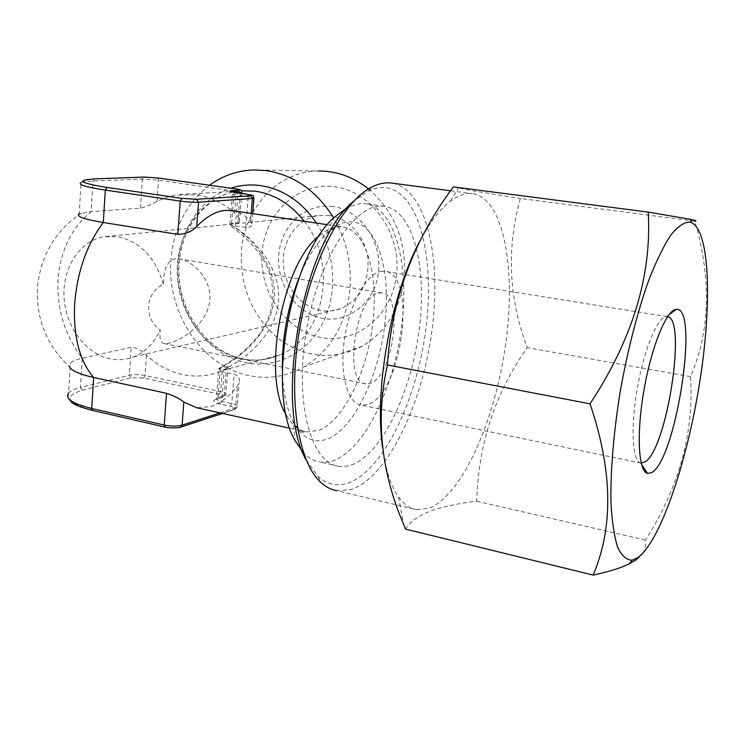 <?xml version="1.0" encoding="UTF-8"?>
<svg xmlns="http://www.w3.org/2000/svg" width="745" height="745" viewBox="0 0 745 745"><rect width="100%" height="100%" fill="white"/><g stroke="black" fill="none" stroke-linecap="round" stroke-linejoin="round"><path stroke-width="0.56" stroke-dasharray="3.73 2.79" d="M641.184 463.139L640.644 463.017C632.617 461.053 630.503 429.344 636.705 391.758C642.823 354.192 655.665 320.732 664.661 317.091L667.529 316.7M642.6 553.47C645.403 549.112 646.381 544.651 645.543 540.078C679.263 486.718 694.238 432.24 690.475 376.635C710.19 331.339 711.652 279.524 694.871 221.2L520.355 198.459C506.395 248.765 508.686 298.484 527.246 347.636C495.108 393.025 478.281 444.206 476.772 501.189C458.538 503.313 443.005 506.637 430.182 511.182C418.187 515.838 409.983 521.817 405.569 529.108M306.251 460.112L318.022 476.39C326.757 484.166 336.321 486.541 346.714 483.496C381.943 472.609 415.645 403.343 425.404 332.438C435.48 261.56 420.515 193.737 386.879 187.842C380.919 186.93 374.633 188.029 368.039 191.167L353.996 200.927M382.604 447.764C385.612 469.853 390.92 486.261 398.538 496.962C403.986 504.467 410.095 508.723 416.883 509.72L337.075 490.741L350.653 489.679C386.944 478.029 421.512 406.295 431.634 333.071C442.064 259.875 426.95 189.593 392.373 183.186L392.047 183.14M416.883 509.72L429.148 508.23C462.086 495.22 494.652 421.139 505.361 346.229C516.36 271.348 504.449 199.809 473.513 193.802L472.321 193.635C465.485 192.871 458.184 195.386 450.408 201.178C440.63 208.591 430.992 220.902 421.493 238.121M453.416 186.902L475.357 191.269L520.355 198.459M163.416 284.283C155.5 257.556 140.284 241.687 117.766 236.677L103.322 236.817C79.287 241.278 62.263 268.265 64.051 297.497C65.653 326.729 85.647 353.754 109.943 358.783C118.082 360.45 125.98 359.816 133.653 356.874C145.405 352.106 154.262 343.1 160.231 329.858C159.225 338.342 160.603 342.933 164.375 343.631L168.78 343.268C182.469 339.925 205.816 324.615 209.541 302.777C213.182 280.688 194.287 261.318 178.828 258.785L174.796 258.72C167.234 260.946 163.444 269.466 163.416 284.283C145.089 292.506 143.394 318.795 160.231 329.858M329.411 215.51L317.323 215.705C297.106 219.3 282.253 240.449 283.277 263.255C284.124 286.071 300.589 306.931 320.909 310.488C327.716 311.661 334.347 311.056 340.81 308.663C360.17 299.565 369.213 282.886 367.928 258.608C365.348 236.752 348.604 218.183 329.411 215.51M332.894 206.495C305.934 202.556 280.995 225.53 278.76 254.939C276.134 284.283 296.38 313.757 322.836 318.394C349.247 323.47 375.834 301.539 378.6 270.994C381.766 240.505 359.882 209.988 332.894 206.495M396.629 273.89C392.764 315.312 356.557 344.59 321.123 337.504C285.605 331.004 258.701 291.537 262.11 252.257C265.015 212.912 298.224 181.733 334.663 186.772C371.14 191.186 401.034 232.552 396.629 273.89M368.533 188.923C394.654 211.627 406.574 241.166 404.274 277.54C400.279 308.691 386.376 331.534 362.545 346.062C333.145 360.831 304.835 358.131 277.596 337.96C252.006 315.629 239.974 286.723 241.482 251.233C244.239 207.836 278.025 171.071 318.311 170.996L254.501 169.925M209.541 185.226C186.557 203.106 173.687 227.961 170.931 259.791C166.368 312.611 202.305 366.866 249.37 375.694C268.591 379.494 286.872 376.514 304.23 366.754C330.408 350.653 345.633 325.071 349.899 290.001C351.994 264.168 346.593 240.132 333.676 217.912M380.881 271.45L384.802 271.301C417.759 273.35 402.188 393.807 368.077 404.33L361.325 405.187C347.477 403.567 339.32 374.009 344.432 339.217C349.396 304.426 366.354 273.834 380.881 271.45M378.805 293.027L381.775 292.878C404.237 294.014 393.341 377.035 370.097 383.34L365.823 383.815C342.914 383.619 355.384 295.504 378.805 293.027M302.526 451.675C307.787 457.551 313.58 460.997 319.903 461.993C325.202 462.803 330.622 461.974 336.181 459.516C366.866 445.547 394.841 384.82 401.937 324.094C409.275 263.395 394.664 207.557 365.208 203.655L360.003 203.581L347.533 207.445M230.075 224.301C256.774 240.924 276.693 269.019 274.197 298.447C271.729 327.884 247.48 354.024 218.89 368.542L221.209 370.917C250.739 357.06 275.976 331.18 278.49 301.418C281.033 271.664 260.182 242.851 232.524 225.688L229.786 225.446L230.075 224.301L231.583 223.537L237.823 222.923L239.424 221.963C240.132 219.505 238.521 216.478 234.591 212.893C222.848 202.864 210.043 196.82 196.177 194.752L175.438 195.088L166.014 197.527L157.027 201.374C151.207 204.642 145.685 206.896 140.479 208.144L91.114 211.655L79.212 213.778L81.056 182.534C82.946 181.771 86.914 181.277 92.967 181.035L142.407 179.089L158.489 180.15L241.762 192.303M81.428 212.977C55.586 230.699 40.966 255.135 37.576 286.294C35.686 318.152 46.358 345.028 69.583 366.913L70.356 363.188C72.284 361.185 76.232 359.509 82.229 358.177L131.204 347.319C136.233 347.58 141.326 350.197 146.495 355.16C157.372 365.208 169.543 371.699 183 374.633C196.503 377.389 209.596 376.085 222.28 370.693L223.044 370.349C226.825 368.505 228.501 367.248 228.044 366.559L218.89 368.542M221.209 370.917L224.031 372.137L234.107 374.204C238.614 375.797 240.29 378.656 239.126 382.772L237.376 386.059C228.957 396.657 219.98 403.52 210.463 406.649L196.708 407.757M354.527 463.688C349.079 466.193 343.771 467.059 338.593 466.286C311.661 463.232 294.769 404.908 305.636 335.175C316.234 265.434 351.212 207.687 379.093 206.235L384.187 206.291C412.972 210.109 426.969 266.17 419.491 327.213C412.255 388.266 384.616 449.449 354.527 463.688M232.487 210.658C239.275 211.878 245.301 215.417 250.571 221.274L251.903 223.556C252.536 226.294 250.497 227.532 245.785 227.3L232.524 225.688M220.017 412.879L237.189 406.966C237.934 405.746 236.128 404.628 231.769 403.613L221.731 401.453C217.493 400.456 215.733 399.385 216.46 398.23L218.741 368.514C235.113 359.77 248.858 348.129 259.977 333.583C270.444 316.336 271.357 310.767 272.968 296.445C272.819 283.081 270.1 271.692 264.829 262.277C258.86 250.907 245.077 235.737 229.786 225.446M645.543 540.078L476.772 501.189M690.475 376.635L527.246 347.636M316.42 223.062C335.641 252.434 338.034 293.735 322.52 323.535C307.005 353.381 275.78 368.775 246.185 362.787C210.788 355.691 181.976 319.596 178.353 279.254C174.526 238.94 196.578 199.325 230.792 188.196M304.277 221.265C338.64 263.609 324.308 337.345 280.036 354.732C267.725 360.096 255.013 361.502 241.874 358.941C206.337 351.91 178.111 313.813 177.236 273.182C176.053 232.552 202.78 195.535 238.679 191.065L241.278 190.794M299.052 277.801C306.865 258.599 315.833 243.997 325.965 233.995C333.49 226.713 340.838 222.671 347.99 221.861C375.191 219.114 390.818 265.592 385.388 319.186C380.267 372.742 355.253 427.36 328.079 438.703C314.064 444.225 302.396 438.526 293.064 421.586C286.387 408.39 282.811 390.641 282.318 368.356M319.493 235.578C325.574 230.484 331.506 227.588 337.299 226.908L342.449 226.908C366.307 230.047 378.73 274.533 372.751 323.395C366.996 372.267 343.762 420.385 318.869 430.349L306.502 431.914C298.615 430.657 291.891 425.097 286.331 415.235M215.92 399.218C212.046 400.763 213.498 402.402 220.297 404.125L230.335 406.304C234.926 407.459 235.96 408.595 233.418 409.694L179.796 427.155C175.801 428.17 171.043 428.142 165.52 427.071L93.116 410.448C66.566 403.073 62.925 396.331 82.201 390.222L131.036 377.78L143.645 378.004L219.254 394.142C223.677 395.241 224.636 396.293 222.131 397.308L216.599 399.152L216.46 398.23L225.837 394.664C226.517 393.537 224.794 392.494 220.65 391.553L145.098 375.499C139.157 374.418 133.904 374.316 129.351 375.21L80.441 387.512L82.229 358.177C64.945 335.641 56.881 309.697 58.045 280.325C60.168 251.028 71.185 228.147 91.114 211.655L92.967 181.035L94.494 178.93M235.485 225.716L237.879 195.116L253.961 197.863M231.583 223.537L233.939 193.272L232.338 193.514C231.658 193.933 233.502 194.464 237.879 195.116L237.059 192.825M237.823 222.923L240.151 193.244M238.381 193.002L233.939 193.272L233.846 192.294M234.591 212.893L236.286 191.102L235.485 188.867M157.027 201.374L158.489 180.15L157.595 177.962M140.479 208.144L142.407 179.089L143.897 177.087M250.571 221.274L251.195 213.424M245.785 227.3L248.225 196.587L247.424 194.287M230.335 406.304L231.769 403.613L234.107 374.204M220.297 404.125L221.731 401.453L224.031 372.137M233.418 409.694L234.619 409.526L235.634 407.813L237.376 386.059M82.201 390.222L80.441 387.512C74.472 389.02 70.514 390.883 68.587 393.081L70.356 363.188M131.036 377.78L129.351 375.21L131.204 347.319M143.645 378.004L145.098 375.499L146.495 355.16M219.254 394.142L220.65 391.553L222.28 370.693M220.324 368.375L218.071 397.374L217.028 399.078L223.23 397.178L224.273 395.483L226.536 366.689M228.044 366.559L225.837 394.664L223.23 397.178L222.131 397.308M179.796 427.155L180.504 427.183M640.644 463.017L641.473 464.265M666.319 316.634L668.991 314.679M317.323 215.705L103.322 236.817M362.545 346.062L304.23 366.754M667.082 316.634L384.802 271.301M381.775 292.878L178.828 258.785M223.044 370.349L280.036 354.732C268.153 359.984 255.833 361.372 243.056 358.876C208.349 352.078 179.852 313.85 178.902 272.875C177.692 231.9 203.972 195.423 238.679 191.065L178.66 194.594M289.907 428.263L306.502 431.914L304.612 432.249C302.088 432.761 298.242 429.213 293.064 421.586L295.076 440.565M327.483 224.701L340.679 226.555C338.416 225.614 333.509 228.091 325.965 233.995L334.207 217.391M338.593 466.286L319.903 461.993M384.187 206.291L365.208 203.655M229.926 224.524L232.338 193.514L230.801 191.4M239.424 221.963L241.669 193.458M251.903 223.556L252.695 213.647M222.587 413.447L234.619 409.526L237.189 406.966L239.126 382.772M94.699 178.893C78.067 179.964 83.952 180.877 81.056 182.534M68.028 397.644L68.587 393.081M365.823 383.815L164.375 343.631M641.175 463.12L361.325 405.187M340.81 308.663L133.653 356.874M398.538 496.962L403.669 524.489M450.408 201.178L458.268 188.066M450.632 190.804L472.321 193.635M318.022 476.39L321.048 482.602M368.039 191.167L372.975 186.501"/><path stroke-width="1.12" d="M667.529 316.7C686.89 318.618 667.231 447.065 645.626 461.574L641.184 463.139M651 472.87L647.461 473.354C638.325 471.473 636.304 433.506 644.043 389.682C651.679 345.848 666.728 309.51 676.209 309.399L676.246 309.399C700.011 305.934 675.454 463.139 651 472.87M637.925 557.577C660.517 540.963 686.788 462.682 699.35 384.467C712.052 306.279 710.33 231.434 691.453 222.587L689.721 222.075C684.04 222.168 677.689 226.555 670.686 235.224C663.423 246.418 656.038 261.588 648.541 280.763C637.431 311.978 627.43 350.969 620.166 391.898C613.573 432.808 610.388 471.585 610.956 502.493C611.98 521.453 614.225 536.428 617.698 547.417C621.768 555.91 626.62 560.156 632.254 560.165L637.925 557.577M694.871 221.2C697.339 221.125 695.774 220.492 690.187 219.291L648.234 212.101C651.912 275.473 632.514 339.375 590.021 403.818C612.567 470.17 613.61 527.255 593.132 575.084C608.097 571.927 620.008 568.239 628.873 564.039L635.885 559.979L642.6 553.47M333.676 217.912C316.523 190.664 293.986 174.889 266.067 170.596L254.501 169.925C237.981 170.354 222.997 175.457 209.541 185.226M347.533 207.445L334.207 217.391C290.196 255.079 266.04 392.801 295.076 440.565L302.526 451.675M79.212 213.778C75.524 216.274 83.552 219.188 103.294 222.513L177.841 234.377C185.673 234.181 191.959 231.555 196.727 226.517C206.318 216.562 215.929 211.18 225.558 210.36L232.487 210.658M289.907 428.263L196.708 407.757L183.81 402.039C179.75 398.705 173.976 395.8 166.508 393.304L93.656 377.473C79.585 374.307 71.567 370.787 69.583 366.913M318.311 170.996C336.405 170.866 353.139 176.844 368.533 188.923M353.996 200.927C303.411 240.523 273.024 404.572 306.251 460.112M421.493 238.121C392.047 290.112 373.878 387.689 382.604 447.764M593.132 575.084L405.569 529.108L403.669 524.489C380.881 471.492 375.471 418.317 387.419 364.966C391.525 299.341 413.522 239.983 453.416 186.902L648.234 212.101M392.047 183.14L391.041 183.009C385.305 182.357 379.279 183.521 372.975 186.501C343.957 199.753 311.885 258.785 299.788 328.117C287.561 397.439 297.925 462.245 321.048 482.602C326.04 487.118 331.385 489.838 337.075 490.741M590.021 403.818L387.419 364.966M230.792 188.196C240.393 185.095 250.301 184.22 260.526 185.589C283.156 189.128 301.79 201.625 316.42 223.062M241.278 190.794L255.349 191.195C274.505 194.147 290.811 204.167 304.277 221.265M282.318 368.356C282.169 337.085 287.747 306.903 299.052 277.801M286.331 415.235C261.393 376.225 282.392 262.929 319.493 235.578M68.587 393.081C64.806 398.575 72.516 403.697 91.728 408.465L93.656 377.473C79.678 361.213 73.327 336.936 74.602 304.668C77.126 272.046 86.69 244.658 103.294 222.513L105.315 190.077C85.47 187.004 77.387 184.499 81.056 182.534M157.325 177.925L144.456 177.068L95.071 178.902C75.58 180.094 79.566 182.944 107.029 187.451L181.882 198.384L196.503 199.297L250.478 195.758C253.021 195.488 251.912 194.985 247.163 194.249L236.798 192.787C229.777 191.698 228.212 190.971 232.086 190.599L238.335 190.245C240.84 190.003 239.806 189.528 235.234 188.83L157.595 177.962M240.151 193.244L238.381 193.002M241.762 192.303L240.179 192.89L238.335 190.245M177.841 234.377L180.216 201.094L105.315 190.077L107.029 187.451M196.727 226.517L198.515 202.221C193.458 202.426 187.358 202.053 180.216 201.094L181.882 198.384M251.195 213.424L252.387 198.496L198.515 202.221L196.503 199.297M253.961 197.863L252.387 198.496L250.478 195.758M68.028 397.644L71.445 402.253C74.425 404.889 81.512 407.627 92.697 410.476L91.728 408.465L164.245 425.06C171.164 426.401 177.114 426.438 182.106 425.181L183.81 402.039M180.504 427.183L182.106 425.181L220.017 412.879M165.52 427.071L164.245 425.06L166.508 393.304M232.086 190.599L233.846 192.294M94.494 178.93L95.071 178.902M144.456 177.068L143.897 177.087M641.473 464.265L647.461 473.354M668.991 314.679L676.209 309.399M691.453 222.587L690.187 219.291M327.483 224.701L231.304 210.481M241.669 193.458L241.734 192.648C242.544 190.45 240.421 189.183 235.355 188.839L157.446 177.934L144.083 177.059L94.699 178.893M252.695 213.647L253.933 198.254C252.108 195.767 256.783 195.991 247.284 194.259L230.801 191.4M92.697 410.476L165.129 427.108C166.358 428.151 181.268 428.142 181.054 426.987L222.587 413.447M391.041 183.009L450.632 190.804M632.254 560.165L628.873 564.039"/></g></svg>
